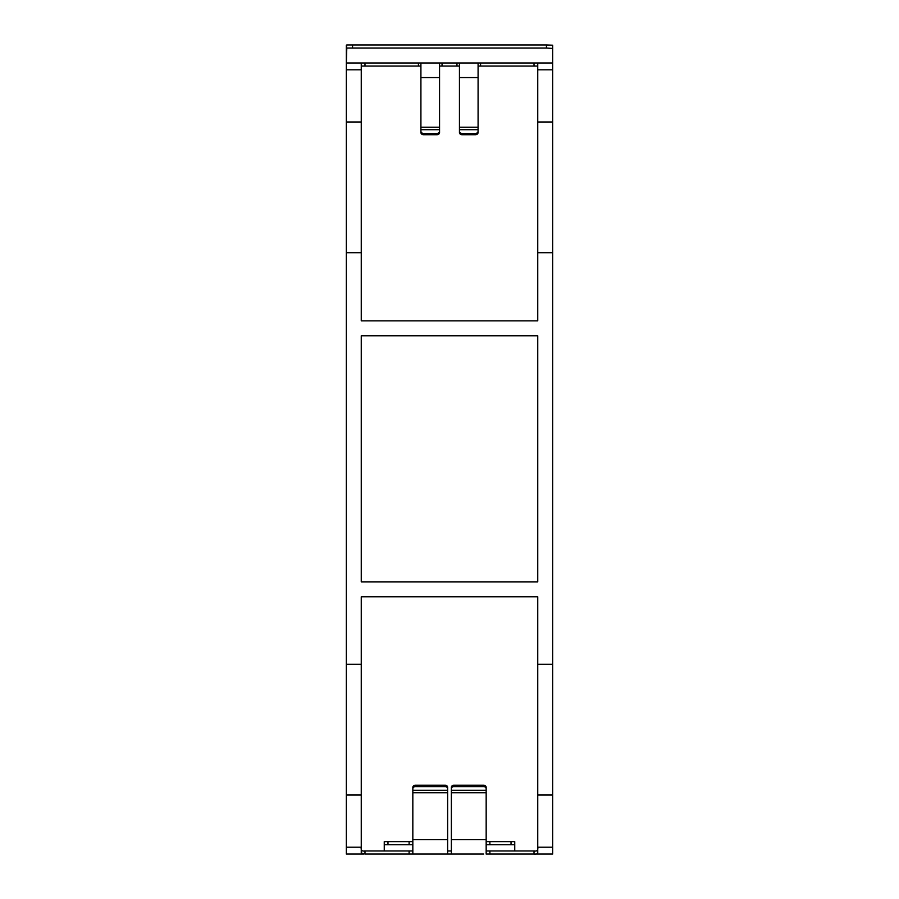 <?xml version="1.0" encoding="UTF-8"?>
<svg xmlns="http://www.w3.org/2000/svg" width="899" height="899" viewBox="0 0 899 899"><rect width="100%" height="100%" fill="white"/><g stroke="black" fill="none" stroke-linecap="round" stroke-linejoin="round"><path stroke-width="1.35" d="M514.745 844.734L511.025 844.734L511.025 841.621L514.745 841.621L514.745 850.948M535.017 850.948L534.017 850.948C536.973 851.488 538.22 850.24 537.748 847.218L537.748 596.779L361.252 596.779L361.252 847.218C360.78 850.24 362.027 851.488 364.983 850.948L364.005 850.948M552.66 45.208L552.66 48.434L546.446 48.052L546.446 44.95L552.66 45.208L552.66 847.218L537.748 847.218L537.748 852.949C537.602 853.915 536.366 854.286 534.017 854.05L486.168 854.05L486.168 788.816A2.483 2.214 180 0 0 483.673 786.603L453.849 786.603A2.483 2.214 180 0 0 451.365 788.816L451.365 787.423A2.483 2.214 0 0 1 453.849 785.198L453.849 786.603M361.252 252.641L361.252 62.975L346.34 62.975L346.34 252.641L361.252 252.641L361.252 320.864L537.748 320.864L537.748 252.698L552.66 252.698M552.66 48.434L552.66 62.975L537.748 62.975L537.748 252.698M534.017 854.05L534.017 850.948L489.888 850.948L489.888 854.05M461.929 133.389L461.929 134.715A2.483 2.248 180 0 1 459.445 132.479L459.445 131.142A2.483 2.248 -0 0 0 461.929 133.389L475.605 133.389A2.483 2.248 -0 0 0 478.088 131.142L478.088 62.975L480.572 62.975L480.572 66.076L534.017 66.076L534.017 62.975L552.66 62.975M480.572 62.975L534.017 62.975M412.832 844.734L409.112 844.734L409.112 841.621L387.975 841.621L387.975 844.734L384.255 844.734L384.255 841.621L387.975 841.621M409.112 844.734L387.975 844.734M409.112 841.621L412.832 841.621M445.151 786.603L445.151 785.198A2.483 2.214 0 0 1 447.635 787.423L447.635 788.816A2.483 2.214 180 0 0 445.151 786.603L415.327 786.603A2.483 2.214 180 0 0 412.832 788.816L412.832 787.423A2.483 2.214 0 0 1 415.327 785.198L415.327 786.603M445.151 785.198L415.327 785.198M451.365 788.816L451.365 854.05L447.635 854.05L447.635 788.816M412.832 788.816L412.832 854.05L415.327 854.05M483.673 786.603L483.673 785.198A2.483 2.214 0 0 1 486.168 787.423L486.168 788.816M483.673 785.198L453.849 785.198M511.025 841.621L489.888 841.621L489.888 844.734L486.168 844.734M511.025 844.734L489.888 844.734M486.168 841.621L489.888 841.621M447.635 854.05L364.983 854.05L361.252 852.949L361.252 847.218L346.34 847.218L346.34 854.05L350.071 854.05M483.673 854.05L451.365 854.05M552.66 847.218L552.66 854.05L535.478 854.05M548.929 854.05L552.66 854.05M363.713 854.05L346.34 854.05M409.112 854.05L409.112 850.948L364.983 850.948L364.983 854.05M409.112 850.948L412.832 850.948M447.635 850.948L451.365 850.948M486.168 850.948L489.888 850.948M361.252 795.042L346.34 795.042L346.34 847.218M346.34 795.042L346.34 252.641M361.252 335.776L361.252 581.867L537.748 581.867L537.748 335.776L361.252 335.776M461.929 134.715L475.605 134.715L475.605 133.389M478.088 131.142L478.088 132.479A2.483 2.248 180 0 1 475.605 134.715M423.395 133.389L423.395 134.715A2.483 2.248 180 0 1 420.912 132.479L420.912 131.142A2.483 2.248 -0 0 0 423.395 133.389L437.071 133.389A2.483 2.248 -0 0 0 439.555 131.142L439.555 62.975L478.088 62.975L459.445 62.975L459.445 131.142M423.395 134.715L437.071 134.715L437.071 133.389M439.555 131.142L439.555 132.479A2.483 2.248 180 0 1 437.071 134.715M546.446 48.052L346.8 48.052L346.34 62.975L439.555 62.975L420.912 62.975L420.912 131.142M546.446 44.95L352.554 44.95L352.554 48.052M346.34 48.434L346.8 44.95L352.554 44.95M346.34 62.975L346.34 45.208M442.038 62.975L442.038 66.076L439.555 66.076M442.038 66.076L456.962 66.076L456.962 62.975M459.445 66.076L456.962 66.076M480.572 66.076L478.088 66.076M364.983 62.975L364.983 66.076L418.428 66.076L418.428 62.975M420.912 66.076L418.428 66.076M364.983 66.076L361.252 66.076M537.748 66.076L534.017 66.076M384.255 850.948L384.255 844.734M447.635 790.266L412.832 790.266M486.168 790.266L451.365 790.266M447.635 792.738L412.832 792.738M486.168 792.738L451.365 792.738M447.635 839.621L412.832 839.621M486.168 839.621L451.365 839.621M346.34 794.907L361.252 794.907M361.252 664.383L346.34 664.383M537.748 664.327L552.66 664.327M361.252 252.698L346.34 252.698M361.252 664.327L346.34 664.327M459.445 129.681L478.088 129.681M420.912 129.681L439.555 129.681M459.445 127.209L478.088 127.209M420.912 127.209L439.555 127.209M459.445 77.584L478.088 77.584M420.912 77.584L439.555 77.584M361.252 69.807L346.34 69.807M361.252 121.983L346.34 121.983M361.252 122.107L346.34 122.107M537.748 795.042L552.66 795.042M537.748 794.907L552.66 794.907M537.748 664.383L552.66 664.383M537.748 252.641L552.66 252.641M537.748 122.107L552.66 122.107M537.748 121.983L552.66 121.983M537.748 69.807L552.66 69.807"/></g></svg>
